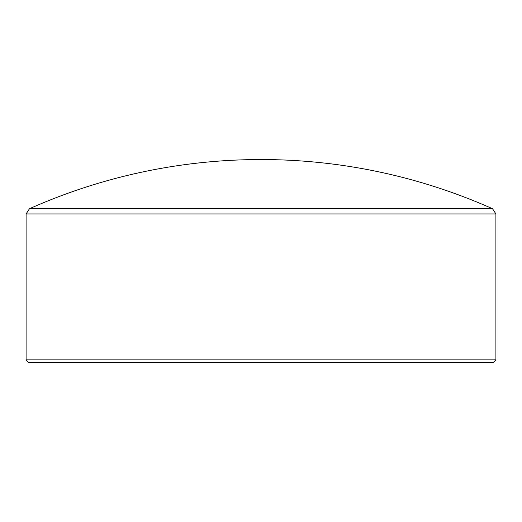 <?xml version="1.0" encoding="UTF-8"?>
<svg xmlns="http://www.w3.org/2000/svg" width="522" height="522" viewBox="0 0 522 522"><rect width="100%" height="100%" fill="white"/><g stroke="black" fill="none" stroke-linecap="round" stroke-linejoin="round"><path stroke-width="0.78" d="M492.54 208.735A569.437 569.437 0 0 0 29.46 208.735L492.54 208.735L495.9 213.942L26.1 213.942L26.1 359.854L495.9 359.854L493.283 362.47L28.717 362.47L26.1 359.854M495.9 213.942L495.9 359.854M29.46 208.735L26.1 213.942"/></g></svg>

